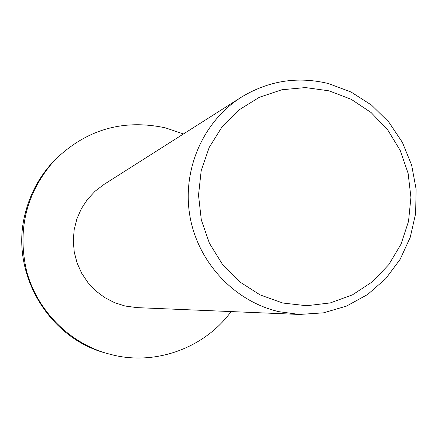 <?xml version="1.0" encoding="UTF-8"?>
<svg xmlns="http://www.w3.org/2000/svg" width="438" height="438" viewBox="0 0 438 438"><rect width="100%" height="100%" fill="white"/><g stroke="black" fill="none" stroke-linecap="round" stroke-linejoin="round"><path stroke-width="0.66" d="M328.976 90.83L305.478 87.578L281.875 89.752L259.351 97.296L239.049 109.872L222.028 126.883L209.178 147.491L201.195 170.65L198.518 195.178L201.299 219.799L209.402 243.232L222.405 264.256L239.613 281.782L260.128 294.927L282.866 303.041L306.655 305.735L330.279 302.926L352.552 294.796L372.382 281.798L388.807 264.618L401.049 244.119L408.534 221.332L410.926 197.363L408.123 173.377L400.266 150.53L387.74 129.927L371.123 112.566L351.221 99.311L328.976 90.83M278.907 311.675C234.576 301.497 198.031 262.603 189.95 216.328C181.825 170.059 203.002 121.479 241.179 97.296C268.483 80.68 297.594 76.102 328.505 83.57L351.084 92.035L371.484 105.076L388.834 122.12L402.402 142.405L411.621 165.06L416.1 189.106L415.646 213.525L410.258 237.265L400.157 259.296L385.752 278.661L367.635 294.495L346.584 306.069L323.501 312.836L299.4 314.451L278.907 311.675M299.4 314.451L136.984 307.624L125.158 306.042L114.548 302.663L104.633 297.533L95.687 290.805L87.983 282.652L81.725 273.317L77.11 263.057L74.263 252.168L73.272 240.966L74.153 229.764L76.885 218.885L81.391 208.641L87.529 199.323L95.128 191.187L103.959 184.464L241.179 97.296M231.1 311.582C205.115 347.197 157.636 365.308 114.011 355.273L105.881 353.154C68.01 341.75 37.071 309.94 26.625 271.204C17.126 229.359 26.335 192.49 54.257 160.598C85.738 129.643 122.815 118.736 165.482 127.88L183.473 133.951M105.881 353.154L104.578 352.76C47.676 336.992 10.216 272.425 24.939 214.576C29.795 194.335 39.256 176.673 53.321 161.589L54.257 160.598"/></g></svg>
